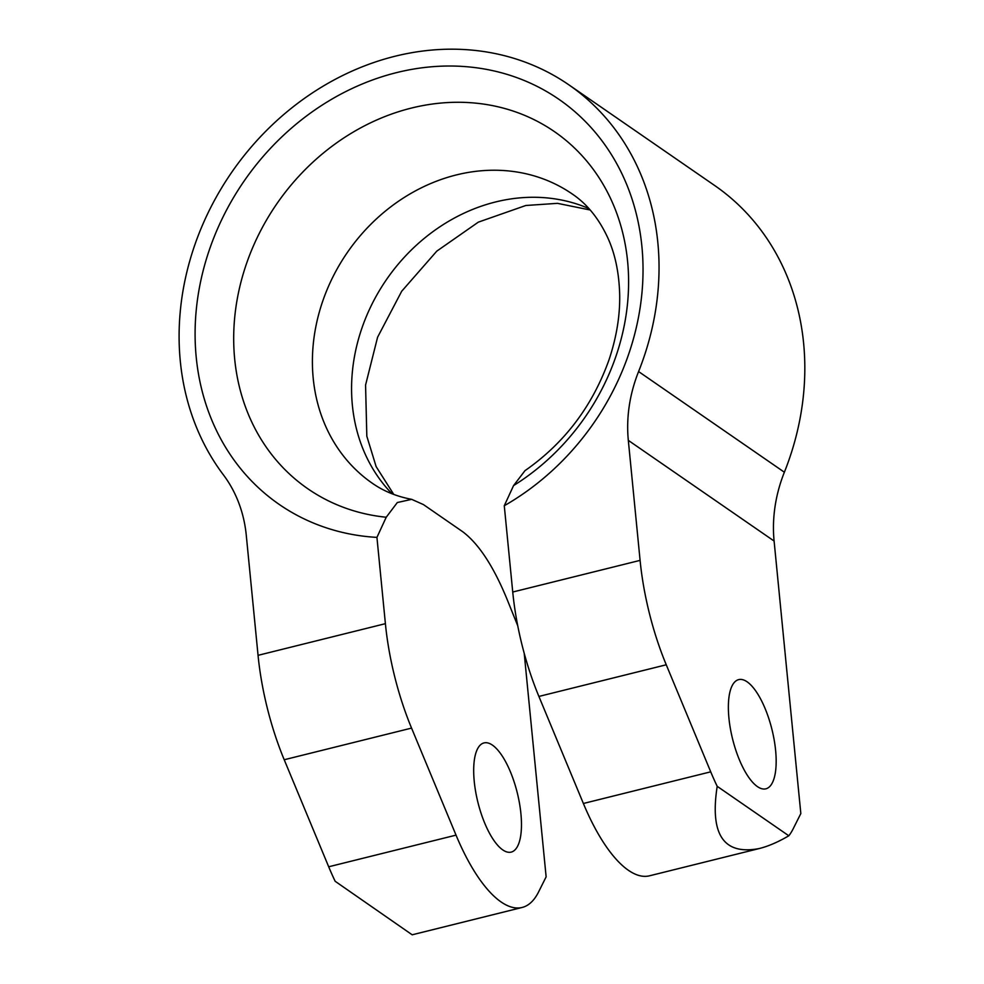 <?xml version="1.0" encoding="UTF-8"?>
<svg xmlns="http://www.w3.org/2000/svg" width="984" height="984" viewBox="0 0 984 984"><rect width="100%" height="100%" fill="white"/><g stroke="black" fill="none" stroke-linecap="round" stroke-linejoin="round"><path stroke-width="1.48" d="M524.214 653.314L546.132 876.842L538.506 892.082A140.65 50.639 -104 0 1 522.11 907.469A140.65 50.639 -104 0 1 456.035 835.133L411.558 728.099A140.65 50.639 -104 0 1 385.396 623.672L258.054 655.332L246.283 535.333A140.65 121.487 -55.4 0 0 223.331 474.768A263.712 227.796 124.6 0 1 254.315 143.48A263.712 227.796 124.6 0 1 568.912 84.87A263.712 227.796 124.6 0 1 638.591 371.558A140.65 121.487 -55.4 0 0 628.321 440.377L640.092 560.376L512.738 592.024A140.65 50.639 76 0 0 538.9 696.438L583.377 803.485A140.65 50.639 76 0 0 649.452 875.821L759.402 848.503C723.757 855.44 709.685 834.715 717.201 786.327A140.65 50.639 -104 0 1 710.719 771.825L666.254 664.79A140.65 50.639 -104 0 1 640.092 560.376M568.912 84.87L714.704 185.533A263.712 227.796 124.6 0 1 784.371 472.222L638.591 371.558M628.321 440.377L774.101 541.04A140.65 121.487 124.6 0 1 784.371 472.222M717.201 786.327L788.824 835.785C778.147 842.021 768.332 846.265 759.402 848.503M774.101 541.04L800.828 813.547L793.19 828.774A140.65 50.639 -104 0 1 788.824 835.785M747.139 681.826A56.26 20.258 -104 0 1 774.174 739.943A56.26 20.258 -104 0 1 765.847 788.824A56.26 20.258 -104 0 1 732.613 739.107A56.26 20.258 -104 0 1 738.701 679.624A56.26 20.258 -104 0 1 747.139 681.826M258.054 655.332A140.65 50.639 76 0 0 284.216 759.746L328.693 866.781A140.65 50.639 76 0 0 335.163 881.283L412.173 934.8L522.11 907.469M385.396 623.672L376.933 537.387L386.22 517.24L397.315 502.541L411.669 499.343C396.675 496.489 383.612 491.151 372.481 483.365A175.816 151.868 124.6 0 1 347.413 252.396A175.816 151.868 124.6 0 1 572.282 194.02C586.981 203.897 598.801 218.46 607.743 237.71C615.111 253.761 619.096 272.765 619.686 294.757C620.08 315.815 616.464 337.684 608.825 360.353C592.196 406.527 564.263 443.28 525.001 470.647L513.562 485.592L504.275 505.739L512.738 592.024M411.669 499.343L423.428 504.583L462.578 531.631C478.925 543.857 494.017 567.055 507.855 601.236L517.744 625.775M492.443 745.122A56.26 20.258 -104 0 1 519.478 803.239A56.26 20.258 -104 0 1 511.151 852.119A56.26 20.258 -104 0 1 477.929 802.403A56.26 20.258 -104 0 1 484.017 742.92A56.26 20.258 -104 0 1 492.443 745.122M504.275 505.739A246.135 212.605 -55.4 0 0 587.362 123.578A246.135 212.605 -55.4 0 0 224.647 213.725A246.135 212.605 -55.4 0 0 376.933 537.387M538.9 696.438L666.254 664.79M710.719 771.825L583.377 803.485M284.216 759.746L411.558 728.099M456.035 835.133L328.693 866.781M513.562 485.592A217.009 187.452 -55.4 0 0 577.756 151.204A217.009 187.452 -55.4 0 0 261.067 229.912A217.009 187.452 -55.4 0 0 386.22 517.24M588.887 208.559A175.816 151.868 -55.4 0 0 386.577 279.444A175.816 151.868 -55.4 0 0 391.964 493.734M590.166 209.998L557.473 203.344L525.8 205.496L478.347 222.138L436.798 251.129L401.693 291.264L377.585 337.229L365.568 385.076L366.823 436.207L376.146 466.637L393.76 494.423"/></g></svg>
